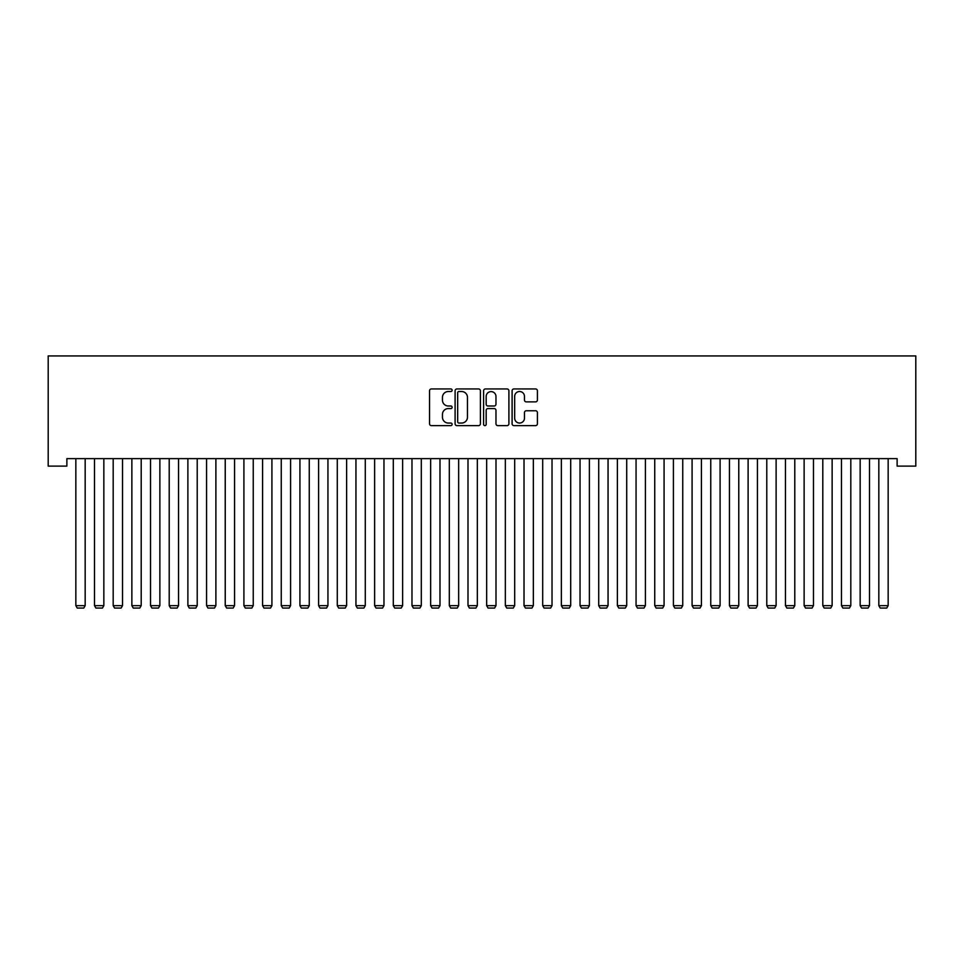<?xml version="1.0" encoding="UTF-8"?>
<svg xmlns="http://www.w3.org/2000/svg" width="964" height="964" viewBox="0 0 964 964"><rect width="100%" height="100%" fill="white"/><g stroke="black" fill="none" stroke-linecap="round" stroke-linejoin="round"><path stroke-width="1.45" d="M452.128 390.239A1.277 1.277 0 0 0 450.839 388.95L431.366 388.95A1.832 1.832 0 0 0 429.534 390.794L429.534 423.786A1.832 1.832 0 0 0 431.366 425.618L450.839 425.618A1.277 1.277 0 0 0 452.128 424.329A1.277 1.277 0 0 0 450.839 423.051L448.32 423.051A5.868 5.868 0 0 1 442.452 417.183L442.452 414.436A5.868 5.868 0 0 1 448.32 408.567L450.839 408.567A1.277 1.277 0 0 0 452.128 407.29A1.277 1.277 0 0 0 450.839 406.001L448.32 406.001A5.868 5.868 0 0 1 442.452 400.132L442.452 397.385A5.868 5.868 0 0 1 448.32 391.517L450.839 391.517A1.277 1.277 0 0 0 452.128 390.239M535.574 401.88A1.832 1.832 0 0 0 537.406 400.048L537.406 390.794A1.832 1.832 0 0 0 535.574 388.95L513.945 388.95A1.832 1.832 0 0 0 512.101 390.794L512.101 423.786A1.832 1.832 0 0 0 513.945 425.618L535.574 425.618A1.832 1.832 0 0 0 537.406 423.786L537.406 412.604A1.832 1.832 0 0 0 535.574 410.772L526.308 410.772A1.832 1.832 0 0 0 524.476 412.604L524.476 418.147A4.904 4.904 0 0 1 519.572 423.051A4.904 4.904 0 0 1 514.668 418.147L514.668 396.421A4.904 4.904 0 0 1 519.572 391.517A4.904 4.904 0 0 1 524.476 396.421L524.476 400.048A1.832 1.832 0 0 0 526.308 401.88L535.574 401.88M897.123 458.635L66.877 458.635L66.877 466.106L48.2 466.106L48.2 355.933L915.8 355.933L915.8 466.106L897.123 466.106L897.123 458.635M480.397 390.794A1.832 1.832 0 0 0 478.566 388.95L456.936 388.95A1.832 1.832 0 0 0 455.104 390.794L455.104 423.786A1.832 1.832 0 0 0 456.936 425.618L478.566 425.618A1.832 1.832 0 0 0 480.397 423.786L480.397 390.794M485.434 388.95L507.064 388.95A1.832 1.832 0 0 1 508.896 390.794L508.896 423.786A1.832 1.832 0 0 1 507.064 425.618L497.81 425.618A1.832 1.832 0 0 1 495.978 423.786L495.978 410.399A1.832 1.832 0 0 0 494.146 408.567L488.001 408.567A1.832 1.832 0 0 0 486.169 410.399L486.169 424.329A1.277 1.277 0 0 1 484.892 425.618A1.277 1.277 0 0 1 483.603 424.329L483.603 390.794A1.832 1.832 0 0 1 485.434 388.95M458.948 391.517A1.277 1.277 0 0 0 457.671 392.806L457.671 421.762A1.277 1.277 0 0 0 458.948 423.051L461.611 423.051A5.868 5.868 0 0 0 467.468 417.183L467.468 397.385A5.868 5.868 0 0 0 461.611 391.517L458.948 391.517M495.978 396.517A4.904 4.904 0 0 0 491.074 391.613A4.904 4.904 0 0 0 486.169 396.517L486.169 404.169A1.832 1.832 0 0 0 488.001 406.001L494.146 406.001A1.832 1.832 0 0 0 495.978 404.169L495.978 396.517M85.169 458.635L85.169 605.645L75.843 605.645L75.843 458.635M85.169 605.645L83.772 608.067L77.24 608.067L75.843 605.645M103.847 458.635L103.847 605.645L94.508 605.645L94.508 458.635M103.847 605.645L102.449 608.067L95.918 608.067L94.508 605.645M122.524 458.635L122.524 605.645L113.186 605.645L113.186 458.635M122.524 605.645L121.127 608.067L114.583 608.067L113.186 605.645M141.202 458.635L141.202 605.645L131.863 605.645L131.863 458.635M141.202 605.645L139.792 608.067L133.261 608.067L131.863 605.645M159.867 458.635L159.867 605.645L150.529 605.645L150.529 458.635M159.867 605.645L158.47 608.067L151.938 608.067L150.529 605.645M178.545 458.635L178.545 605.645L169.206 605.645L169.206 458.635M178.545 605.645L177.147 608.067L170.604 608.067L169.206 605.645M197.222 458.635L197.222 605.645L187.884 605.645L187.884 458.635M197.222 605.645L195.825 608.067L189.281 608.067L187.884 605.645M215.888 458.635L215.888 605.645L206.561 605.645L206.561 458.635M215.888 605.645L214.49 608.067L207.959 608.067L206.561 605.645M234.565 458.635L234.565 605.645L225.227 605.645L225.227 458.635M234.565 605.645L233.168 608.067L226.636 608.067L225.227 605.645M253.243 458.635L253.243 605.645L243.904 605.645L243.904 458.635M253.243 605.645L251.845 608.067L245.302 608.067L243.904 605.645M271.92 458.635L271.92 605.645L262.582 605.645L262.582 458.635M271.92 605.645L270.51 608.067L263.979 608.067L262.582 605.645M290.586 458.635L290.586 605.645L281.259 605.645L281.259 458.635M290.586 605.645L289.188 608.067L282.657 608.067L281.259 605.645M309.263 458.635L309.263 605.645L299.925 605.645L299.925 458.635M309.263 605.645L307.865 608.067L301.322 608.067L299.925 605.645M327.941 458.635L327.941 605.645L318.602 605.645L318.602 458.635M327.941 605.645L326.543 608.067L320 608.067L318.602 605.645M346.618 458.635L346.618 605.645L337.279 605.645L337.279 458.635M346.618 605.645L345.208 608.067L338.677 608.067L337.279 605.645M365.284 458.635L365.284 605.645L355.945 605.645L355.945 458.635M365.284 605.645L363.886 608.067L357.355 608.067L355.945 605.645M383.961 458.635L383.961 605.645L374.622 605.645L374.622 458.635M383.961 605.645L382.563 608.067L376.02 608.067L374.622 605.645M402.639 458.635L402.639 605.645L393.3 605.645L393.3 458.635M402.639 605.645L401.229 608.067L394.698 608.067L393.3 605.645M421.304 458.635L421.304 605.645L411.977 605.645L411.977 458.635M421.304 605.645L419.906 608.067L413.375 608.067L411.977 605.645M439.982 458.635L439.982 605.645L430.643 605.645L430.643 458.635M439.982 605.645L438.584 608.067L432.041 608.067L430.643 605.645M458.659 458.635L458.659 605.645L449.32 605.645L449.32 458.635M458.659 605.645L457.261 608.067L450.718 608.067L449.32 605.645M477.337 458.635L477.337 605.645L467.998 605.645L467.998 458.635M477.337 605.645L475.927 608.067L469.396 608.067L467.998 605.645M496.002 458.635L496.002 605.645L486.663 605.645L486.663 458.635M496.002 605.645L494.604 608.067L488.073 608.067L486.663 605.645M514.68 458.635L514.68 605.645L505.341 605.645L505.341 458.635M514.68 605.645L513.282 608.067L506.739 608.067L505.341 605.645M533.357 458.635L533.357 605.645L524.018 605.645L524.018 458.635M533.357 605.645L531.959 608.067L525.416 608.067L524.018 605.645M552.023 458.635L552.023 605.645L542.696 605.645L542.696 458.635M552.023 605.645L550.625 608.067L544.094 608.067L542.696 605.645M570.7 458.635L570.7 605.645L561.361 605.645L561.361 458.635M570.7 605.645L569.302 608.067L562.771 608.067L561.361 605.645M589.378 458.635L589.378 605.645L580.039 605.645L580.039 458.635M589.378 605.645L587.98 608.067L581.437 608.067L580.039 605.645M608.055 458.635L608.055 605.645L598.716 605.645L598.716 458.635M608.055 605.645L606.645 608.067L600.114 608.067L598.716 605.645M626.721 458.635L626.721 605.645L617.382 605.645L617.382 458.635M626.721 605.645L625.323 608.067L618.792 608.067L617.382 605.645M645.398 458.635L645.398 605.645L636.059 605.645L636.059 458.635M645.398 605.645L644 608.067L637.457 608.067L636.059 605.645M664.076 458.635L664.076 605.645L654.737 605.645L654.737 458.635M664.076 605.645L662.678 608.067L656.135 608.067L654.737 605.645M682.741 458.635L682.741 605.645L673.414 605.645L673.414 458.635M682.741 605.645L681.343 608.067L674.812 608.067L673.414 605.645M701.418 458.635L701.418 605.645L692.08 605.645L692.08 458.635M701.418 605.645L700.021 608.067L693.49 608.067L692.08 605.645M720.096 458.635L720.096 605.645L710.757 605.645L710.757 458.635M720.096 605.645L718.698 608.067L712.155 608.067L710.757 605.645M738.773 458.635L738.773 605.645L729.435 605.645L729.435 458.635M738.773 605.645L737.364 608.067L730.833 608.067L729.435 605.645M757.439 458.635L757.439 605.645L748.112 605.645L748.112 458.635M757.439 605.645L756.041 608.067L749.51 608.067L748.112 605.645M776.116 458.635L776.116 605.645L766.778 605.645L766.778 458.635M776.116 605.645L774.719 608.067L768.175 608.067L766.778 605.645M794.794 458.635L794.794 605.645L785.455 605.645L785.455 458.635M794.794 605.645L793.396 608.067L786.853 608.067L785.455 605.645M813.471 458.635L813.471 605.645L804.133 605.645L804.133 458.635M813.471 605.645L812.062 608.067L805.53 608.067L804.133 605.645M832.137 458.635L832.137 605.645L822.798 605.645L822.798 458.635M832.137 605.645L830.739 608.067L824.208 608.067L822.798 605.645M850.814 458.635L850.814 605.645L841.476 605.645L841.476 458.635M850.814 605.645L849.417 608.067L842.873 608.067L841.476 605.645M869.492 458.635L869.492 605.645L860.153 605.645L860.153 458.635M869.492 605.645L868.082 608.067L861.551 608.067L860.153 605.645M888.157 458.635L888.157 605.645L878.831 605.645L878.831 458.635M888.157 605.645L886.76 608.067L880.228 608.067L878.831 605.645"/></g></svg>

